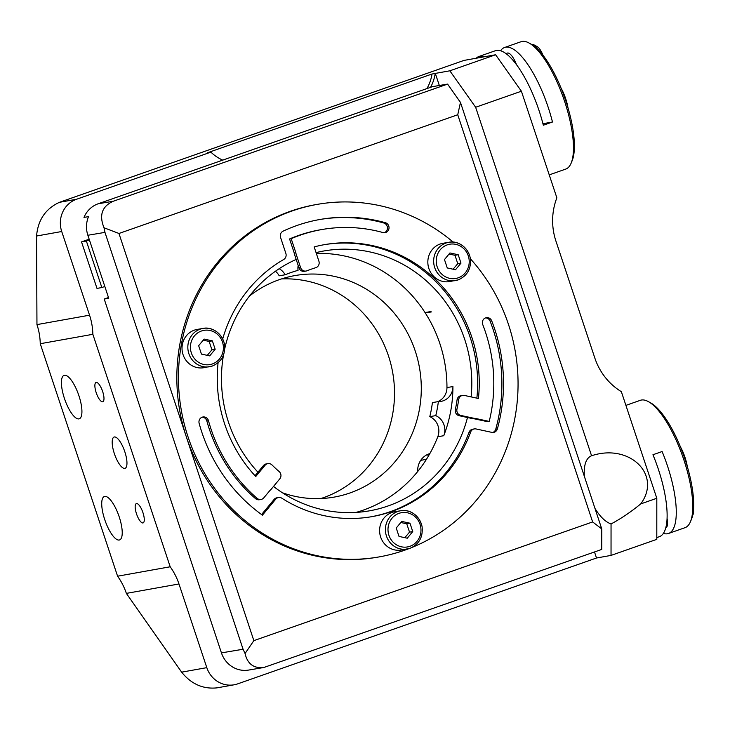 <?xml version="1.0" encoding="UTF-8"?>
<svg xmlns="http://www.w3.org/2000/svg" width="730" height="730" viewBox="0 0 730 730"><rect width="100%" height="100%" fill="white"/><g stroke="black" fill="none" stroke-linecap="round" stroke-linejoin="round"><path stroke-width="1.09" d="M428.61 455.739A23.013 21.79 79.8 0 0 427.114 454.68M212.375 340.864L215.168 349.259L209.702 355.875L201.444 354.096L198.651 345.701L204.117 339.085L212.375 340.864L209.145 341.412L203.196 340.198M223.654 341.467A19.427 18.405 80.4 0 0 203.031 328.427C210.605 326.511 222.166 332.159 224.502 344.432C225.543 354.807 221.509 361.998 212.421 365.995L203.688 367.728A19.427 18.405 -99.6 0 1 183.066 354.689A19.427 18.405 -99.6 0 1 197.219 329.412L203.031 328.427A19.427 18.405 80.4 0 0 188.878 353.712A19.427 18.405 80.4 0 0 209.492 366.752A19.427 18.405 80.4 0 0 212.384 366.004M207.256 355.346L211.937 349.807L209.145 341.412M211.937 349.807L215.168 349.259M453.175 242.105A178.959 169.543 80.4 0 0 318.49 204.172A178.959 169.543 80.4 0 0 219.465 261.787A178.959 169.543 80.4 0 0 200.768 466.443A178.959 169.543 80.4 0 0 378.021 557.099A178.959 169.543 80.4 0 0 408.782 548.705M412.45 547.245A178.959 169.543 80.4 0 0 470.412 258.803M469.472 255.336A19.427 18.405 80.4 0 0 448.85 242.296C456.433 240.38 467.985 246.028 470.33 258.301C471.361 268.676 467.337 275.867 458.239 279.855L449.507 281.598A19.427 18.405 -99.6 0 1 428.884 268.558A19.427 18.405 -99.6 0 1 443.046 243.273L448.85 242.296A19.427 18.405 80.4 0 0 434.697 267.572A19.427 18.405 80.4 0 0 455.319 280.612A19.427 18.405 80.4 0 0 458.212 279.864M255.026 475.723L263.457 465.548L265.072 465.275L255.755 476.508A138.052 130.789 -99.6 0 1 246.621 465.694A138.052 130.789 -99.6 0 1 218.088 362.728M222.714 338.921A138.052 130.789 -99.6 0 1 283.669 259.515A5.11 4.845 -99.6 0 0 285.859 253.42L280.557 237.414A5.11 4.845 80.4 0 1 283.094 231.145A163.62 155.006 -99.6 0 1 321.045 219.292A163.62 155.006 -99.6 0 1 385.349 222.696L383.734 222.969A163.62 155.006 80.4 0 0 320.233 219.438M296.015 253.255L291.188 238.683A153.391 145.325 80.4 0 1 322.742 229.384A153.391 145.325 80.4 0 1 383.031 232.569A5.11 4.845 80.4 0 0 389.035 227.888A5.11 4.845 80.4 0 0 385.349 222.696M295.86 253.31L300.596 267.609L298.981 267.883A5.11 4.845 80.4 0 0 304.41 271.323L306.016 271.049A5.11 4.845 -99.6 0 1 300.596 267.609M474.847 418.491L460.785 415.434A5.11 4.845 -99.6 0 1 456.953 409.192A117.603 111.416 80.4 0 0 458.677 399.611A5.11 4.845 -99.6 0 1 464.38 395.441L478.424 398.489A138.052 130.789 -99.6 0 0 325.297 244.504A138.052 130.789 -99.6 0 0 314.174 246.913L318.901 261.194A5.11 4.845 -99.6 0 1 315.743 267.709A117.603 111.416 -99.6 0 0 306.965 270.784A5.11 4.845 -99.6 0 1 306.016 271.049M474.874 418.308L489.219 421.42A153.391 145.325 80.4 0 0 482.74 324.585A5.11 4.845 80.4 0 1 486.381 317.678A5.11 4.845 80.4 0 1 491.71 320.853A163.62 155.006 -99.6 0 1 497.376 428.884L495.761 429.158A163.62 155.006 80.4 0 0 490.095 321.127A5.11 4.845 80.4 0 0 485.578 317.888M370.411 516.895A138.052 130.789 80.4 0 0 469.025 432.324L470.64 432.05A5.11 4.845 -99.6 0 1 476.07 428.957L491.81 432.37A5.11 4.845 80.4 0 0 497.376 428.884M470.64 432.05A138.052 130.789 -99.6 0 1 371.214 516.767A138.052 130.789 -99.6 0 1 281.844 498.207A5.11 4.845 -99.6 0 0 275.712 499.165L262.435 515.17A163.62 155.006 -99.6 0 1 199.144 423.363A5.11 4.845 80.4 0 1 202.958 416.985A5.11 4.845 80.4 0 1 208.47 420.69A153.391 145.325 80.4 0 0 257.115 498.344L255.5 498.617A153.391 145.325 -99.6 0 1 206.855 420.964A5.11 4.845 80.4 0 0 202.164 417.195M270.337 489.976L263.831 497.814A5.11 4.845 -99.6 0 1 257.115 498.344M265.072 465.275A5.11 4.845 -99.6 0 1 272.062 465.001A117.603 111.416 80.4 0 0 279.115 471.507A5.11 4.845 -99.6 0 1 279.791 478.853L270.465 490.104M410.005 548.321L401.263 550.055A19.427 18.405 -99.6 0 1 380.64 537.015A19.427 18.405 -99.6 0 1 394.802 511.739L400.615 510.763A19.427 18.405 80.4 0 0 386.453 536.039A19.427 18.405 80.4 0 0 407.075 549.079A19.427 18.405 80.4 0 0 409.968 548.33C419.093 544.324 423.117 537.143 422.086 526.759C419.741 514.486 408.189 508.846 400.615 510.763A19.427 18.405 80.4 0 1 421.228 523.802M458.203 254.734L460.986 263.129L455.52 269.735L447.262 267.956L444.47 259.57L449.935 252.954L458.203 254.734L454.973 255.281L449.023 254.067M453.084 269.215L457.765 263.667L454.973 255.281M457.765 263.667L460.986 263.129M409.959 523.2L412.751 531.586L407.276 538.202L399.018 536.422L396.226 528.027L401.692 521.421L409.959 523.2L406.729 523.739L400.779 522.525M404.84 537.672L409.521 532.133L406.729 523.739M409.521 532.133L412.751 531.586M298.981 267.883L294.245 253.584M462.628 395.395L461.013 395.669A5.11 4.845 80.4 0 0 457.062 399.885A117.603 111.416 -99.6 0 1 455.337 409.466A5.11 4.845 80.4 0 0 459.17 415.708L467.483 417.514A131.92 124.976 -99.6 0 1 368.577 510.982A131.92 124.976 -99.6 0 1 273.504 486.436M267.901 463.623L266.286 463.897A5.11 4.845 80.4 0 0 263.457 465.548M261.002 499.466L259.387 499.74A5.11 4.845 -99.6 0 1 255.5 498.617M469.025 432.324A5.11 4.845 -99.6 0 1 472.711 429.185L474.327 428.921M492.741 432.479A5.11 4.845 80.4 0 0 495.761 429.158M489.219 421.42L487.603 421.694L473.259 418.582M473.232 418.764L467.483 417.514M476.873 398.151A138.052 130.789 80.4 0 0 324.485 244.641M261.568 514.54L274.097 499.439A5.11 4.845 -99.6 0 1 276.925 497.787L278.541 497.522M384.217 232.742A5.11 4.845 80.4 0 0 383.734 222.969M291.188 238.683L289.573 238.956A153.391 145.325 -99.6 0 1 321.127 229.649L322.742 229.384M294.409 253.529L289.573 238.956M378.021 557.099L376.406 557.373A178.959 169.543 -99.6 0 1 186.405 437.051A178.959 169.543 -99.6 0 1 217.85 262.052A178.959 169.543 -99.6 0 1 316.875 204.446L318.49 204.172M316.063 252.616A131.92 124.976 -99.6 0 1 324.695 250.828A131.92 124.976 -99.6 0 1 471.133 396.901M257.945 472.191A131.92 124.976 -99.6 0 1 223.48 355.072M224.794 348.456A131.92 124.976 -99.6 0 1 233.719 321.966A131.92 124.976 -99.6 0 1 296.179 259.433M253.848 640.639L118.963 233.472L457.746 114.756L592.632 521.932L253.848 640.639L245.061 653.514L243.063 649.235L221.436 652.885A25.568 24.218 80.4 0 0 248.583 670.076L263.858 667.494C253.739 668.589 247.47 663.926 245.061 653.514M221.436 652.885L104.217 299.035L108.496 297.539M316.327 253.41A131.92 124.976 -99.6 0 1 425.024 312.549A92.035 87.189 -99.6 0 1 425.289 312.96A131.92 124.976 -99.6 0 1 446.961 387.566A15.339 14.536 -99.6 0 1 437.425 401.746M275.456 271.241A15.339 14.536 -99.6 0 1 279.179 275.785L285.147 274.781A15.339 14.536 80.4 0 0 279.188 268.704M438.374 401.591A15.339 14.536 80.4 0 0 440.929 401.4A15.339 14.536 80.4 0 0 452.928 386.562A131.92 124.976 -99.6 0 1 443.767 435.719A15.339 14.536 80.4 0 0 435.764 415.625A117.603 111.416 80.4 0 0 438.374 401.591L432.406 402.595A117.603 111.416 -99.6 0 1 429.787 416.638A15.339 14.536 -99.6 0 1 437.799 436.723A131.92 124.976 -99.6 0 1 356.039 512.414M118.963 233.472L104.025 227.778L104.965 232.377L243.063 649.235M592.632 521.932L601.775 528.958L601.739 549.434L263.858 667.494M104.025 227.778C98.906 215.122 102.027 206.261 113.378 201.206L447.59 84.105L432.416 86.66L98.203 203.761A25.568 24.218 80.4 0 0 83.987 217.403L88.513 216.637A25.568 24.218 80.4 0 0 87.865 235.261L108.733 298.278L104.217 299.035M447.59 84.105L460.466 102.401L457.746 114.756M601.775 528.958L460.466 102.401M429.787 416.638L435.764 415.625M298.168 265.437A15.339 14.536 80.4 0 0 298.05 270.355A117.603 111.416 80.4 0 0 285.147 274.781M667.083 518.492A15.339 4.864 70.7 0 1 665.778 527.872L665.778 527.872M692.624 515.553L693.181 514.194A12.2 3.869 -109.3 0 0 693.5 509.649M531.778 44.521L531.969 44.448A15.339 4.864 70.7 0 1 532.207 44.384A15.339 4.864 70.7 0 1 533.794 44.749A15.339 4.864 70.7 0 1 538.074 49.603M505.908 53.591L507.314 53.098A15.339 4.864 70.7 0 1 516.557 64.797M542.974 55.252A12.2 3.869 -109.3 0 0 537.262 46.656L533.794 44.749M687.286 466.461A21.425 6.789 -109.3 0 0 687.094 465.384A21.425 6.789 -109.3 0 0 680.351 446.714M222.76 160.116A40.907 38.745 -100.2 0 1 210.897 152.123L207.676 152.707L431.996 74.022L435.308 73.411L439.332 85.492M435.217 73.438A40.907 38.745 -100.2 0 1 430.545 87.317M594.503 551.971L596.51 558.003L237.743 683.846A25.568 24.218 -100.2 0 1 234.193 684.786A25.568 24.218 -100.2 0 1 206.809 667.649L178.969 583.973A61.356 58.117 79.8 0 0 170.19 566.781L92.856 334.303A61.356 58.117 79.8 0 0 89.553 315.187L61.721 231.51A25.568 24.218 -100.2 0 1 76.54 199.254L210.897 152.123M89.169 239.203L81.523 241.885L96.999 288.405L101.844 287.538L86.368 241.019L89.416 239.942M417.697 471.516A17.894 16.954 -100.2 0 1 429.833 453.613M282.455 492.786A112.484 106.553 79.8 0 0 334.395 497.057A112.484 106.553 79.8 0 0 350.026 492.942A112.484 106.553 79.8 0 0 417.633 359.206A112.484 106.553 79.8 0 0 294.738 275.612A112.484 106.553 79.8 0 0 279.097 279.727A112.484 106.553 79.8 0 0 249.496 296.033M656.799 537.59L659.382 536.687A67.488 21.389 -109.3 0 0 658.341 469.18A67.488 21.389 -109.3 0 0 652.948 454.744L662.101 451.532A67.488 21.389 70.7 0 1 667.494 465.968A67.488 21.389 70.7 0 1 668.534 533.475A67.488 21.389 70.7 0 1 663.378 533.42M690.47 521.667L691.456 519.276A65.444 20.741 -109.3 0 0 685.151 459.663A65.444 20.741 -109.3 0 0 650.622 402.86L648.359 401.609A67.488 21.389 70.7 0 1 683.964 460.192A67.488 21.389 70.7 0 1 690.47 521.667A67.488 21.389 70.7 0 1 685.005 527.69L668.534 533.475M625.911 405.378L640.329 400.314A67.488 21.389 70.7 0 1 648.359 401.609M594.968 508.418C600.197 516.867 605.562 522.041 611.046 523.939L611.037 555.402L596.51 558.003M435.308 73.411L449.835 70.81L475.641 107.264L591.565 455.757C586.062 458.029 583.662 464.901 584.347 476.371M567.995 107.858A21.425 6.789 -109.3 0 0 561.06 88.111M542.947 123.717L552.482 122.01L543.33 125.222A67.488 21.389 -109.3 0 0 495.414 50.708L478.935 56.484A67.488 21.389 -109.3 0 0 476.206 58.227M500.57 50.762A67.488 21.389 70.7 0 1 504.567 47.496A67.488 21.389 70.7 0 1 552.482 122.01M571.179 163.064L572.165 160.682A65.444 20.741 -109.3 0 0 564.783 97.902A65.444 20.741 -109.3 0 0 531.33 44.265L529.067 43.015A67.488 21.389 70.7 0 1 563.56 98.331A67.488 21.389 70.7 0 1 571.179 163.064A67.488 21.389 70.7 0 1 565.714 169.095L549.234 174.881M484.638 56.721A67.488 21.389 -109.3 0 0 478.935 56.484M504.567 47.496L521.038 41.719A67.488 21.389 70.7 0 1 529.067 43.015M611.037 555.402L656.799 539.351L656.808 498.271L621.349 391.663A61.356 58.117 79.8 0 1 594.822 358.01L555.932 241.101A61.356 58.117 79.8 0 1 556.862 197.821L521.402 91.213L495.597 54.759L463.97 60.417L59.44 202.32C45.57 208.734 37.942 219.967 36.555 236.018L61.721 231.51M89.553 315.187L36.956 324.604L36.555 236.018M320.835 498.553A112.484 106.553 79.8 0 0 392.658 372.346A112.484 106.553 79.8 0 0 281.506 278.915M92.856 334.303L40.25 343.721L117.585 576.198A61.356 58.117 -100.2 0 1 126.363 593.39L181.633 672.157C191.242 684.056 203.022 689.293 216.993 687.861L234.193 684.786M431.996 74.022A40.907 38.745 -100.2 0 1 426.922 88.585M495.597 54.759L449.835 70.81M104.828 286.488L101.844 287.538M81.523 241.885L86.368 241.019M475.641 107.264L521.402 91.213M591.565 455.757C629.652 443.028 662.183 474.892 640.73 503.91L656.808 498.271M117.585 576.198L170.19 566.781M36.956 324.604A61.356 58.117 -100.2 0 1 40.25 343.721M640.73 503.91C630.583 512.177 620.692 518.847 611.046 523.939M114.354 436.969A16.58 5.256 70.7 0 1 124.675 451.341A16.58 5.256 70.7 0 1 125.067 468.322A16.58 5.256 70.7 0 1 124.803 468.386A16.58 5.256 70.7 0 1 114.482 454.014A16.58 5.256 70.7 0 1 114.09 437.042A16.58 5.256 70.7 0 1 114.354 436.969M96.205 382.41A10.229 3.239 70.7 0 1 102.574 391.28A10.229 3.239 70.7 0 1 102.811 401.755A10.229 3.239 70.7 0 1 102.656 401.801A10.229 3.239 70.7 0 1 96.287 392.932A10.229 3.239 70.7 0 1 96.041 382.456A10.229 3.239 70.7 0 1 96.205 382.41M136.501 503.563A10.229 3.239 70.7 0 1 142.87 512.423A10.229 3.239 70.7 0 1 143.117 522.899A10.229 3.239 70.7 0 1 142.952 522.945A10.229 3.239 70.7 0 1 136.583 514.075A10.229 3.239 70.7 0 1 136.346 503.6A10.229 3.239 70.7 0 1 136.501 503.563M64.422 375.266A23.013 7.291 70.7 0 1 78.749 395.222A23.013 7.291 70.7 0 1 79.287 418.783A23.013 7.291 70.7 0 1 78.931 418.883A23.013 7.291 70.7 0 1 64.596 398.936A23.013 7.291 70.7 0 1 64.058 375.366A23.013 7.291 70.7 0 1 64.422 375.266M104.719 496.418A23.013 7.291 70.7 0 1 119.045 516.365A23.013 7.291 70.7 0 1 119.592 539.935A23.013 7.291 70.7 0 1 119.227 540.027A23.013 7.291 70.7 0 1 104.901 520.079A23.013 7.291 70.7 0 1 104.353 496.51A23.013 7.291 70.7 0 1 104.719 496.418M212.384 363.951A17.383 16.471 -99.6 0 1 191.351 352.955A17.383 16.471 -99.6 0 1 201.425 331.009A17.383 16.471 -99.6 0 1 222.468 342.005A17.383 16.471 -99.6 0 1 212.384 363.951M458.212 277.82A17.383 16.471 -99.6 0 1 437.17 266.824A17.383 16.471 -99.6 0 1 447.253 244.869A17.383 16.471 -99.6 0 1 468.286 255.874A17.383 16.471 -99.6 0 1 458.212 277.82M409.968 546.286A17.383 16.471 -99.6 0 1 388.926 535.282A17.383 16.471 -99.6 0 1 399.009 513.336A17.383 16.471 -99.6 0 1 420.042 524.332A17.383 16.471 -99.6 0 1 409.968 546.286M490.095 321.127L491.71 320.853M459.17 415.708L460.785 415.434M456.953 409.192L455.337 409.466M457.062 399.885L458.677 399.611M274.097 499.439L275.712 499.165M206.855 420.964L208.47 420.69M87.865 235.261L104.965 232.377M113.378 201.206L98.203 203.761M443.767 435.719L437.799 436.723M452.928 386.562L446.961 387.566M425.024 312.549L430.992 311.537A131.92 124.976 -99.6 0 1 431.266 311.956L425.289 312.96M59.44 202.32L76.54 199.254M126.363 593.39L178.969 583.973M181.633 672.157L206.809 667.649M420.726 460.347L426.429 459.325"/></g></svg>
